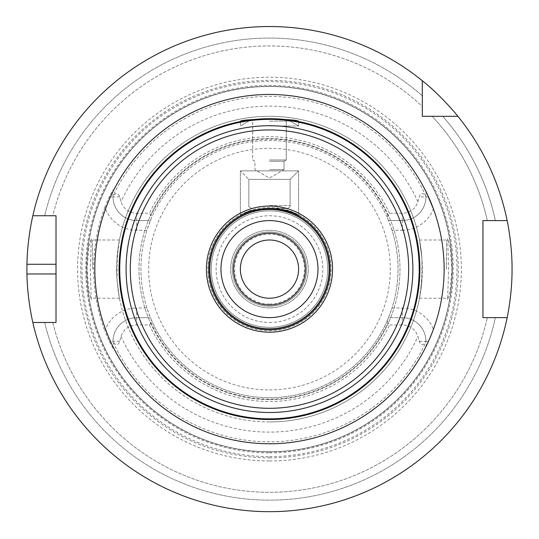 <?xml version="1.0" encoding="UTF-8"?>
<svg xmlns="http://www.w3.org/2000/svg" width="539" height="539" viewBox="0 0 539 539"><rect width="100%" height="100%" fill="white"/><g stroke="black" fill="none" stroke-linecap="round" stroke-linejoin="round"><path stroke-width="0.4" stroke-dasharray="2.69 2.02" d="M240.367 215.91L242.617 214.744L240.367 215.91C242.058 213.303 251.76 210.823 269.473 208.472C287.193 210.823 296.895 213.303 298.586 215.91C296.895 213.303 287.193 210.823 269.473 208.472L287.186 208.472L269.473 208.472C251.76 210.823 242.058 213.303 240.367 215.91L240.367 170.87L298.586 170.87L240.367 170.87L298.586 170.87L240.367 170.87L248.856 179.359L290.097 179.359L248.856 179.359L290.097 179.359L248.856 179.359L240.367 170.87L240.367 215.91M296.335 214.744L298.586 215.91L298.586 170.87L290.097 179.359L298.586 170.87L298.586 215.91M269.473 161.255L284.033 161.255L269.473 161.255M269.473 169.657L284.033 169.657L269.473 169.657M269.473 159.955L286.283 159.955L269.473 159.955M269.473 121.14L290.184 121.14L269.473 121.14M269.473 125.991L298.586 125.991L269.473 125.991M240.367 121.558C242.092 120.608 251.801 119.658 269.473 118.715C287.152 119.658 296.854 120.608 298.586 121.558C296.854 120.608 287.152 119.658 269.473 118.715C251.801 119.658 242.092 120.608 240.367 121.558L240.367 125.991L240.367 121.558M269.473 208.472L287.186 208.472L269.473 208.472M269.473 419.51A150.394 150.394 0 0 0 399.722 193.912A150.394 150.394 0 0 0 139.23 193.912A150.394 150.394 0 0 0 269.473 419.51M269.473 329.753A60.644 60.644 0 0 0 321.992 238.79A60.644 60.644 0 0 0 216.954 238.79A60.644 60.644 0 0 0 269.473 329.753M269.473 330.724A61.614 61.614 0 0 0 322.834 238.305A61.614 61.614 0 0 0 216.119 238.305A61.614 61.614 0 0 0 269.473 330.724A61.614 61.614 0 0 0 322.834 238.305A61.614 61.614 0 0 0 216.119 238.305A61.614 61.614 0 0 0 269.473 330.724M32.845 215.748L56.009 215.748L56.009 322.477L32.845 322.477A242.577 242.577 0 0 0 269.473 511.686A242.577 242.577 0 0 0 479.548 147.827A242.577 242.577 0 0 0 59.398 147.827A242.577 242.577 0 0 0 269.473 511.686A242.577 242.577 0 0 0 507.152 317.626L482.944 317.626L482.944 220.599L507.152 220.599A242.577 242.577 0 0 0 457.86 116.289L422.3 116.289L422.3 80.729A242.577 242.577 0 0 0 32.845 215.748L44.683 215.748L32.845 215.748A242.577 242.577 0 0 1 422.3 80.729M422.3 106.479L422.3 95.834L422.3 106.479A223.166 223.166 0 0 0 52.782 215.748L44.683 215.748L52.782 215.748A223.166 223.166 0 0 1 422.3 106.479M495.368 220.599A231.042 231.042 0 0 0 442.755 116.289A231.042 231.042 0 0 1 495.368 220.599L487.31 220.599A223.166 223.166 0 0 0 432.11 116.289A223.166 223.166 0 0 1 487.31 220.599L495.368 220.599M422.3 95.834A231.042 231.042 0 0 0 44.683 215.748A231.042 231.042 0 0 1 422.3 95.834M507.152 220.599A242.577 242.577 0 0 0 457.86 116.289M44.683 322.477L32.845 322.477L44.683 322.477A231.042 231.042 0 0 0 495.368 317.626L507.152 317.626L495.368 317.626A231.042 231.042 0 0 1 44.683 322.477M447.693 238.723L448.623 269.109L447.626 299.462L449.971 291.781L451.951 269.81L450.132 247.34L447.693 238.723M446.501 269.116L446.501 240.003L446.501 269.116M421.902 258.093L421.902 280.132L419.497 298.222L420.905 289.699L422.3 269.116L421.889 257.959L419.497 240.003L421.902 258.093A152.82 152.82 0 0 0 269.473 116.289A152.82 152.82 0 0 0 117.051 258.093L119.449 240.003L118.048 248.526L116.653 269.116L117.064 280.267L119.449 298.222L117.051 280.132L117.051 258.093M269.473 399.621A130.505 130.505 0 0 0 399.945 272.256A130.505 130.505 0 0 0 275.752 138.759A130.505 130.505 0 0 0 139.311 259.704A130.505 130.505 0 0 0 269.473 399.621A130.505 130.505 0 0 0 382.495 203.863A130.505 130.505 0 0 0 156.458 203.863A130.505 130.505 0 0 0 269.473 399.621M117.051 280.132A152.82 152.82 0 0 0 269.473 421.936A152.82 152.82 0 0 0 421.902 280.132M91.259 299.502L90.33 269.116L91.327 238.764L88.982 246.444L87.001 268.415L88.82 290.885L91.259 299.502M92.452 269.116L92.452 240.003L92.452 269.116M269.473 421.936A152.82 152.82 0 0 0 401.824 192.699A152.82 152.82 0 0 0 137.128 192.699A152.82 152.82 0 0 0 269.473 421.936M150.435 220.552L151.452 218.127L150.994 215.701L149.438 213.276L136.69 213.276A16.399 16.399 0 0 1 121.039 201.768L119.725 196.876C117.933 192.436 115.696 192.389 113.015 196.728L113.015 196.876A23.676 23.676 0 0 0 136.69 220.552L150.435 220.552L146.925 230.254L136.69 230.254A33.378 33.378 0 0 1 104.91 207.084L109.242 196.876L113.015 189.876L113.015 196.876A23.676 23.676 0 0 0 136.69 220.552L150.435 220.552M151.452 320.105L150.435 317.673L136.69 317.673L136.69 307.971L146.925 307.971L150.435 317.673L136.69 317.673A23.676 23.676 0 0 0 113.015 341.349L113.015 341.497C115.696 345.836 117.933 345.789 119.725 341.349L121.039 336.457A16.399 16.399 0 0 1 136.69 324.956L149.438 324.956L150.994 322.531L151.452 320.105A128.565 128.565 0 0 0 269.473 397.674A128.565 128.565 0 0 0 380.817 204.833A128.565 128.565 0 0 0 158.136 204.833A128.565 128.565 0 0 0 269.473 397.674A128.565 128.565 0 0 0 387.494 320.105L387.959 322.531L389.515 324.956L402.262 324.956A16.399 16.399 0 0 1 417.914 336.457L419.227 341.349C421.02 345.789 423.256 345.836 425.938 341.497L425.938 341.349A23.676 23.676 0 0 0 402.262 317.673L388.518 317.673L387.494 320.105M425.938 341.497L425.938 341.349A23.676 23.676 0 0 0 402.262 317.673L388.518 317.673L392.028 307.971L402.262 307.971A33.378 33.378 0 0 1 433.41 329.356L428.303 341.349L425.938 345.627M392.028 230.254L388.518 220.552L402.262 220.552L402.262 230.254L392.028 230.254A128.565 128.565 0 0 1 392.028 307.971M387.494 218.127L388.518 220.552L402.262 220.552A23.676 23.676 0 0 0 425.938 196.876L425.938 196.728C423.256 192.389 421.02 192.436 419.227 196.876L417.914 201.768A16.399 16.399 0 0 1 402.262 213.276L389.515 213.276L387.959 215.701L387.494 218.127A128.565 128.565 0 0 0 151.452 218.127M146.925 307.971A128.565 128.565 0 0 1 146.925 230.254M387.959 215.701A129.966 129.966 0 0 0 150.994 215.701M389.515 213.276A132.392 132.392 0 0 0 149.438 213.276M136.69 324.956L136.69 317.673A23.676 23.676 0 0 0 113.015 341.349L113.015 341.497M402.262 213.276L402.262 220.552A23.676 23.676 0 0 0 425.938 196.876L425.938 196.728M113.015 196.728L113.015 189.876M150.994 322.531A129.966 129.966 0 0 0 387.959 322.531M149.438 324.956A132.392 132.392 0 0 0 389.515 324.956M113.015 348.349L109.242 341.349L104.91 331.141A33.378 33.378 0 0 1 136.69 307.971M104.91 207.084A175.869 175.869 0 0 0 104.91 331.141M425.938 192.598L428.303 196.876L419.227 196.876M433.41 329.356A174.656 174.656 0 0 0 433.41 208.869A33.378 33.378 0 0 1 402.262 230.254M269.473 452.861A183.752 183.752 0 0 0 428.606 177.237A183.752 183.752 0 0 0 110.347 177.237A183.752 183.752 0 0 0 269.473 452.861M269.473 298.222A29.106 29.106 0 0 0 294.685 254.556A29.106 29.106 0 0 0 244.268 254.556A29.106 29.106 0 0 0 269.473 298.222M269.473 304.063A34.954 34.954 0 0 0 299.745 251.639A34.954 34.954 0 0 0 239.208 251.639A34.954 34.954 0 0 0 269.473 304.063M269.473 307.924A38.815 38.815 0 0 0 303.086 249.705A38.815 38.815 0 0 0 235.866 249.705A38.815 38.815 0 0 0 269.473 307.924A38.815 38.815 0 0 0 303.086 249.705A38.815 38.815 0 0 0 235.866 249.705A38.815 38.815 0 0 0 269.473 307.924M269.473 306.226A37.117 37.117 0 0 0 301.618 250.554A37.117 37.117 0 0 0 237.335 250.554A37.117 37.117 0 0 0 269.473 306.226A37.117 37.117 0 0 0 301.618 250.554A37.117 37.117 0 0 0 237.335 250.554A37.117 37.117 0 0 0 269.473 306.226M269.473 322.477A53.368 53.368 0 0 0 315.692 242.429A53.368 53.368 0 0 0 223.261 242.429A53.368 53.368 0 0 0 269.473 322.477M269.473 327.328A58.219 58.219 0 0 0 319.897 240.003A58.219 58.219 0 0 0 219.056 240.003A58.219 58.219 0 0 0 269.473 327.328A58.219 58.219 0 0 0 319.897 240.003A58.219 58.219 0 0 0 219.056 240.003A58.219 58.219 0 0 0 269.473 327.328M269.473 451.77A182.66 182.66 0 0 0 427.663 177.782A182.66 182.66 0 0 0 111.29 177.782A182.66 182.66 0 0 0 269.473 451.77A182.66 182.66 0 0 0 427.663 177.782A182.66 182.66 0 0 0 111.29 177.782A182.66 182.66 0 0 0 269.473 451.77A182.66 182.66 0 0 0 427.663 177.782A182.66 182.66 0 0 0 111.29 177.782A182.66 182.66 0 0 0 269.473 451.77M269.473 457.867A188.758 188.758 0 0 0 432.945 174.737A188.758 188.758 0 0 0 106.008 174.737A188.758 188.758 0 0 0 269.473 457.867M269.473 460.986A191.877 191.877 0 0 0 435.647 173.174A191.877 191.877 0 0 0 103.306 173.174A191.877 191.877 0 0 0 269.473 460.986M52.782 322.477A223.166 223.166 0 0 0 487.31 317.626A223.166 223.166 0 0 1 52.782 322.477M32.845 322.477A242.577 242.577 0 0 0 507.152 317.626M269.473 205.561L290.097 205.561L269.473 205.561M136.69 213.276L136.69 230.254M119.725 196.876L113.015 196.876A23.676 23.676 0 0 0 136.69 220.552M119.725 341.349L109.242 341.349M136.69 317.673A23.676 23.676 0 0 0 113.015 341.349M121.039 336.457A163 163 0 0 0 417.914 336.457M113.015 342.198A172.689 172.689 0 0 0 425.938 342.198M402.262 220.552A23.676 23.676 0 0 0 425.938 196.876M425.938 196.028A172.689 172.689 0 0 0 113.015 196.028M417.914 201.768A163 163 0 0 0 121.039 201.768M402.262 324.956L402.262 307.971M419.227 341.349L425.938 341.349A23.676 23.676 0 0 0 402.262 317.673M109.242 196.876L113.015 196.876M428.303 341.349L425.938 341.349M269.473 389.913A120.803 120.803 0 0 0 374.093 208.714A120.803 120.803 0 0 0 164.86 208.714A120.803 120.803 0 0 0 269.473 389.913M269.473 451.938A182.822 182.822 0 0 0 427.804 177.702A182.822 182.822 0 0 0 111.149 177.702A182.822 182.822 0 0 0 269.473 451.938M269.473 456.621A187.511 187.511 0 0 0 431.867 175.357A187.511 187.511 0 0 0 107.086 175.357A187.511 187.511 0 0 0 269.473 456.621M290.097 205.561L290.097 179.359L290.097 205.561C290.737 206.39 289.766 207.36 287.186 208.472C289.766 207.36 290.737 206.39 290.097 205.561M248.856 205.561L248.856 179.359L248.856 205.561C248.209 206.39 249.18 207.36 251.767 208.472C249.18 207.36 248.209 206.39 248.856 205.561M284.033 169.657L284.033 161.255L286.283 159.955L286.283 121.14L286.283 159.955L284.033 161.255L284.033 169.657L269.473 178.059L254.92 169.657L254.92 161.255L252.67 159.955L252.67 121.14L252.67 159.955L254.92 161.255L254.92 169.657L269.473 178.059L284.033 169.657M248.769 121.14L240.367 125.991L248.769 121.14M290.184 121.14L298.586 125.991L298.586 121.558L298.586 125.991L290.184 121.14M419.497 298.222L446.501 298.222L447.626 299.468M419.497 240.003L446.501 240.003L447.626 238.764M119.449 240.003L92.452 240.003L91.327 238.764M119.449 298.222L92.452 298.222L91.327 299.468"/><path stroke-width="0.81" d="M298.586 215.91C296.895 213.303 287.193 210.823 269.473 208.472C256.807 209.354 247.852 211.443 242.617 214.744C250.642 207.03 288.311 207.03 296.335 214.744M298.586 121.558C300.371 118.465 238.575 118.465 240.367 121.558C238.575 118.465 300.371 118.465 298.586 121.558M269.473 419.51A150.394 150.394 0 0 0 399.722 193.912A150.394 150.394 0 0 0 139.23 193.912A150.394 150.394 0 0 0 269.473 419.51M269.473 332.186A63.07 63.07 0 0 0 324.094 237.578A63.07 63.07 0 0 0 214.859 237.578A63.07 63.07 0 0 0 269.473 332.186M269.473 329.753A60.644 60.644 0 0 0 321.992 238.79A60.644 60.644 0 0 0 216.954 238.79A60.644 60.644 0 0 0 269.473 329.753M269.473 317.626A48.517 48.517 0 0 0 311.488 244.854A48.517 48.517 0 0 0 227.458 244.854A48.517 48.517 0 0 0 269.473 317.626M269.473 305.02A35.911 35.911 0 0 0 300.573 251.161A35.911 35.911 0 0 0 238.379 251.161A35.911 35.911 0 0 0 269.473 305.02M269.473 298.222A29.106 29.106 0 0 0 294.685 254.556A29.106 29.106 0 0 0 244.268 254.556A29.106 29.106 0 0 0 269.473 298.222M422.3 116.289L422.3 80.729A242.577 242.577 0 0 0 32.845 215.748L56.009 215.748L56.009 322.477L32.845 322.477A242.577 242.577 0 0 0 507.152 317.626L482.944 317.626L482.944 220.599L507.152 220.599A242.577 242.577 0 0 0 457.86 116.289L422.3 116.289M422.3 80.729C440.558 94.999 457.995 116.229 457.86 116.289M507.152 220.599C507.031 219.979 512.198 243.15 512.05 269.116C512.198 295.076 507.031 318.246 507.152 317.626M32.845 322.477C32.973 323.083 27.321 299.933 26.95 273.967A242.577 242.577 0 0 1 26.95 264.265C27.321 238.292 32.973 215.142 32.845 215.748M428.303 196.876L433.41 208.869M269.473 443.765A174.656 174.656 0 0 0 420.73 181.784A174.656 174.656 0 0 0 118.223 181.784A174.656 174.656 0 0 0 269.473 443.765M269.473 418.857A149.748 149.748 0 0 0 399.156 194.242A149.748 149.748 0 0 0 139.79 194.242A149.748 149.748 0 0 0 269.473 418.857M269.473 412.503A143.394 143.394 0 0 0 393.659 197.415A143.394 143.394 0 0 0 145.294 197.415A143.394 143.394 0 0 0 269.473 412.503M269.473 408.306A139.19 139.19 0 0 0 390.02 199.518A139.19 139.19 0 0 0 148.932 199.518A139.19 139.19 0 0 0 269.473 408.306M269.473 328.783A59.674 59.674 0 0 0 321.156 239.276A59.674 59.674 0 0 0 217.796 239.276A59.674 59.674 0 0 0 269.473 328.783M56.009 273.967L26.95 273.967M56.009 264.265L26.95 264.265"/></g></svg>

